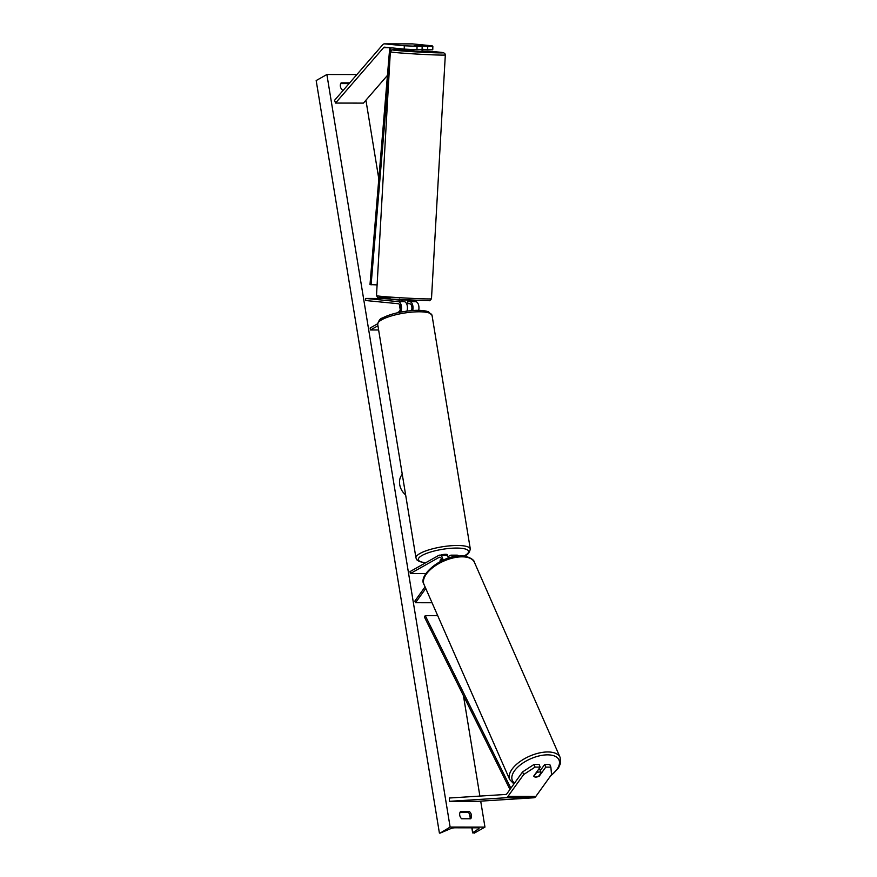 <?xml version="1.0" encoding="UTF-8"?>
<svg xmlns="http://www.w3.org/2000/svg" width="877" height="877" viewBox="0 0 877 877"><rect width="100%" height="100%" fill="white"/><g stroke="black" fill="none" stroke-linecap="round" stroke-linejoin="round"><path stroke-width="1.32" d="M533.994 764.459L535.058 767.101L523.657 774.566L522.582 771.913L533.994 764.459L539.103 764.459L540.177 767.112L533.731 776.068A4.144 2.094 157.9 0 0 533.753 776.134A4.144 2.094 157.9 0 0 535.803 777.077A4.144 2.094 157.9 0 0 539.311 776.079L545.757 767.123L550.866 767.123L549.791 764.481L544.683 764.47L545.757 767.123M522.582 771.913L506.873 793.773A3.311 1.787 90.1 0 1 506.314 794.299A3.311 1.787 90.1 0 1 505.854 794.441L449.331 798.015L449.386 801.326L505.908 797.752A6.621 3.585 90.1 0 0 506.829 797.467A6.621 3.585 90.1 0 0 507.947 796.415L523.657 774.566M540.32 770.543L544.683 764.47M550.866 767.123L551.534 774.599L535.814 796.459A6.621 3.585 90.1 0 1 534.707 797.5A6.621 3.585 90.1 0 1 533.786 797.785L477.263 801.359L449.386 801.326M540.177 767.112L535.058 767.101M422.166 46.459L404.319 45.79L404.22 49.101L416.959 49.77L422.067 49.77L422.166 46.459L414.13 45.67L432.854 46.481L432.756 49.792L427.647 49.781L427.746 46.47M404.22 49.101L384.608 47.172A3.311 1.787 -89.9 0 0 384.51 47.161A3.311 1.787 -89.9 0 0 383.994 47.303A3.311 1.787 -89.9 0 0 383.567 47.665L335.529 103.069L334.586 100.263L382.624 44.859A6.621 3.585 -89.9 0 1 383.468 44.135A6.621 3.585 -89.9 0 1 384.521 43.85A6.621 3.585 -89.9 0 1 384.707 43.861L404.319 45.79M422.1 49.233L427.647 49.781M432.854 46.481L432.197 45.823L412.585 43.894A6.621 3.585 -89.9 0 0 412.398 43.883A6.621 3.585 -89.9 0 0 412.212 43.894M387.481 75.345L363.407 103.113L335.529 103.069M409.976 49.397L409.296 50.186M416.959 49.77L417.057 46.459M406.961 311.094A6.216 3.355 90.1 0 0 404.286 301.666L399.572 301.206L402.938 300.986L402.905 301.535M407.794 301.469L409.855 301.677A6.216 3.355 -89.9 0 1 412.705 310.524M400.614 312.124A6.216 3.355 -89.9 0 0 401.293 305.558A6.216 3.355 -89.9 0 0 398.355 301.655L365.698 298.443L382.865 298.465M418.68 310.337A6.216 3.355 -89.9 0 0 415.786 301.688L407.926 300.91M399.682 300.098L385.573 298.706M411.346 310.622A4.144 2.236 -89.9 0 0 411.741 306.281A4.144 2.236 -89.9 0 0 409.8 303.749L407.673 303.53M396.897 312.914L398.827 311.828A4.144 2.236 -89.9 0 0 400.394 307.367A4.144 2.236 -89.9 0 0 398.301 303.727L365.632 300.515L365.698 298.443M378.634 329.993L370.456 329.982L370.138 328.009L377.647 323.766M370.456 329.982L377.932 325.773M432.032 602.751L415.523 602.718L425.762 588.478M447.862 556.752L450.208 555.426A6.216 3.355 90.1 0 1 451.195 555.163A6.216 3.355 90.1 0 1 453.486 556.829M451.195 555.163L457.114 555.163A6.216 3.355 90.1 0 1 458.857 556.073M450.044 557.684L450.537 557.41A4.144 2.236 90.1 0 1 451.195 557.224A4.144 2.236 90.1 0 1 451.545 557.279M425.06 586.866L414.854 601.074L415.523 602.718M448.487 558.156A6.216 3.355 -89.9 0 0 445.615 555.152L439.695 555.141A6.216 3.355 90.1 0 0 438.708 555.415L410.019 571.596L410.348 573.58L439.037 557.388A4.144 2.236 90.1 0 1 439.695 557.213A4.144 2.236 90.1 0 1 441.898 560.776M439.695 555.141A6.216 3.355 90.1 0 1 442.995 560.271M441.624 559.285L440.035 560.173A4.144 1.02 170.7 0 0 441.887 560.666A4.144 1.02 -9.3 0 1 440.144 560.315L441.679 559.449M425.838 573.602L410.348 573.58M440.736 555.141A4.144 1.02 -9.3 0 1 445.056 554.297A4.144 1.02 -9.3 0 1 447.544 554.823L447.807 556.413A4.144 1.02 170.7 0 0 447.687 556.226L447.741 556.555M539.322 768.296A4.144 2.028 -23.7 0 1 539.454 768.515L540.035 769.831A4.144 2.028 -23.7 0 1 540.1 770.039M533.863 776.32L536.417 772.769A4.144 2.028 -23.7 0 1 539.344 771.99A4.144 2.028 -23.7 0 1 541.23 772.626L538.675 776.189A4.144 2.028 -23.7 0 1 535.759 776.967M540.035 769.831A4.144 2.028 -23.7 0 0 539.925 769.655L541.23 772.626M402.269 474.358A13.966 11.237 60.6 0 0 399.704 484.619A13.966 11.237 60.6 0 0 405.634 494.902M484.959 827.11L450.12 827.066L440.144 833.106L450.504 828.721A3.519 0.866 -9.3 0 1 455.108 827.8L477.406 827.822A3.519 0.866 -9.3 0 1 479.061 828.283A3.519 0.866 -9.3 0 1 478.699 828.765L472.835 832.657L474.26 833.15L484.959 827.11L480.706 801.139M365.928 100.208L378.82 178.952M399.353 304.341L400.208 309.57M463.44 695.669L479.883 796.075M356.873 74.556L326.88 74.512L450.12 827.066M461.642 818.767L470.708 818.778A5.174 4.166 60.6 0 0 471.453 815.215A5.174 4.166 60.6 0 0 469.535 811.642L460.48 811.631A5.174 4.166 60.6 0 0 461.642 818.767M343.499 89.98L342.304 89.98A5.174 4.166 -119.4 0 1 341.131 82.855L349.671 82.866M340.704 83.578L348.914 83.589A5.174 4.166 -119.4 0 1 348.98 83.655M469.853 818.778A5.174 4.166 60.6 0 0 470.171 815.939A5.174 4.166 60.6 0 0 468.252 812.376L469.535 811.642M468.252 812.376L460.052 812.365M326.88 74.512L316.18 80.552L439.41 833.106M413.9 49.43L413.812 51.074L420.171 51.535L422.078 51.546L422.067 49.868M417.584 46.01L422.275 46.196L416.016 45.725M422.275 46.196L422.166 49.89M406.566 303.65L407.662 303.661L408.002 299.506M509.965 789.475L424.424 617.024L425.257 615.621L437.7 615.632M510.863 788.226L425.257 615.621M383.567 47.665L389.75 47.676L369.995 284.587L377.11 284.904M390.912 47.786L390.66 50.8M389.816 60.962L371.092 284.893M408.211 49.309L408.145 50.132M533.786 797.785L505.908 797.752M535.814 796.459L507.947 796.415M412.585 43.894L384.707 43.861M404.286 301.666L398.355 301.655M415.786 301.688L409.855 301.677M440.342 557.399L439.037 557.388M463.758 556.128A25.466 6.271 170.7 0 0 464.887 555.525A25.466 6.271 170.7 0 0 456.621 548.07A25.466 6.271 170.7 0 0 422.034 555.47A25.466 6.271 170.7 0 0 425.751 562.727M419.962 553.486A27.538 6.775 -9.3 0 1 450 545.823A27.538 6.775 -9.3 0 1 470.313 549.068L432.043 315.38A27.538 6.775 170.7 0 0 411.741 312.135A27.538 6.775 170.7 0 0 381.692 319.798A27.538 6.775 170.7 0 0 377.691 324.282L415.961 557.969A27.538 6.775 -9.3 0 1 419.962 553.486M550.822 775.597A25.466 12.453 156.3 0 0 546.667 754.867A25.466 12.453 156.3 0 0 518.767 766.191A25.466 12.453 156.3 0 0 514.547 783.106M546.842 751.973A27.538 13.462 -23.7 0 1 560.14 757.454L474.424 562.321A27.538 13.462 156.3 0 0 461.116 556.84A27.538 13.462 156.3 0 0 433.589 566.959A27.538 13.462 156.3 0 0 424.008 584.466L509.723 779.598A27.538 13.462 -23.7 0 1 519.305 762.091A27.538 13.462 -23.7 0 1 546.842 751.973M469.962 815.062L470.247 816.816M472.045 827.822L472.835 832.657M478.568 827.943L478.699 828.765M445.319 54.944L444.847 53.497L443.356 52.664L422.111 50.877A25.466 0.68 -176.8 0 1 442.841 52.587A25.466 0.68 -176.8 0 1 431.681 52.664A25.466 0.68 -176.8 0 1 396.547 50.471A25.466 0.68 -176.8 0 1 404.209 49.956A25.466 0.68 -176.8 0 1 413.845 50.406L392.085 49.857L390.331 51.82A27.538 0.734 3.2 0 0 404.626 53.278A27.538 0.734 3.2 0 0 432.679 54.845A27.538 0.734 3.2 0 0 445.319 54.944L431.484 298.772A27.538 0.734 -176.8 0 1 418.844 298.673A27.538 0.734 -176.8 0 1 390.791 297.106A27.538 0.734 -176.8 0 1 376.496 295.648L390.331 51.82M390.133 297.928A25.466 0.68 3.2 0 0 382.482 298.432A25.466 0.68 3.2 0 0 417.605 300.625M412.398 43.883L384.521 43.85M464.032 556.161L465.577 555.349C467.781 554.878 469.348 552.784 470.313 549.068M377.691 324.282C378.645 320.565 380.223 318.472 382.416 318C389.728 314.24 399.43 311.773 411.532 310.611C418.252 309.943 423.909 310.326 428.513 311.752L432.043 315.38M425.553 562.837L419.491 561.587L416.948 559.943L415.961 557.969M550.208 776.441L558.375 768.219L560.546 763.374L560.14 757.454M424.008 584.466C417.693 575.444 441.383 555.59 460.162 556.007C464.13 555.064 474.238 558.627 474.424 562.321M513.922 783.961L509.723 779.598M472.648 832.909L471.815 827.822M470.171 817.748L469.579 814.13M431.484 298.772L429.719 300.734L389.892 299.057L377.987 297.785L376.496 295.648M399.737 299.046L399.649 300.69"/></g></svg>
